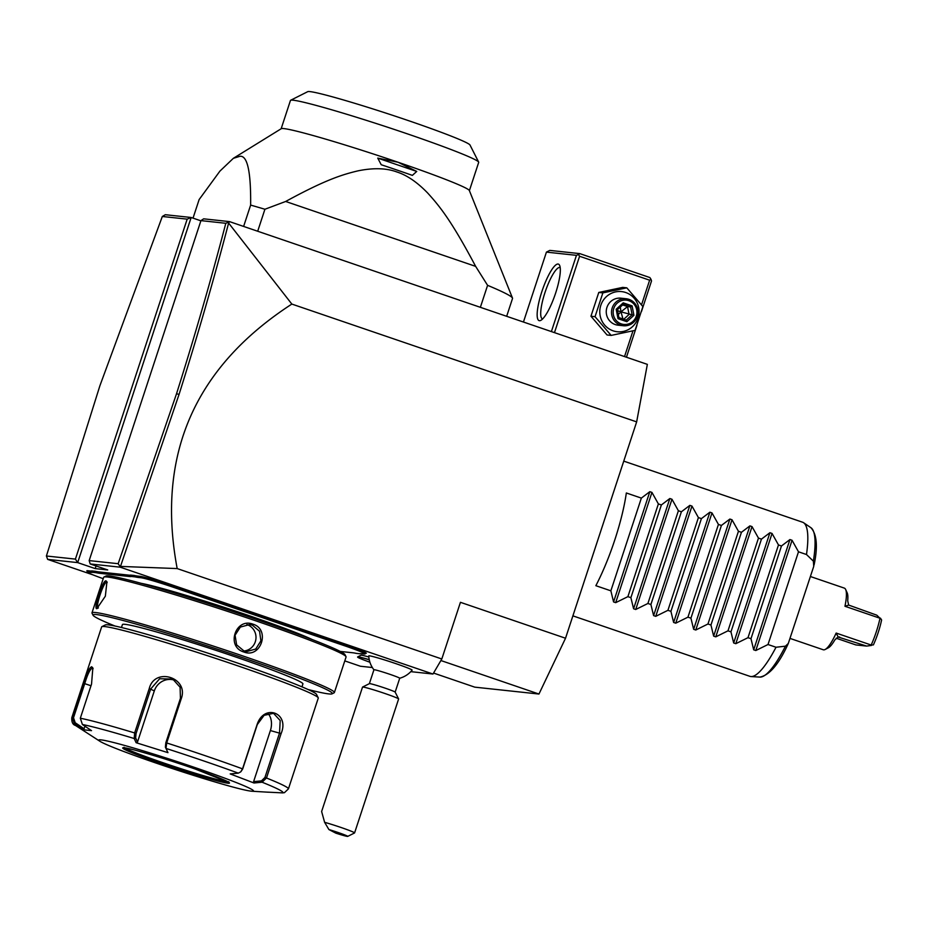 <?xml version="1.0" encoding="UTF-8"?>
<svg xmlns="http://www.w3.org/2000/svg" width="928" height="928" viewBox="0 0 928 928"><rect width="100%" height="100%" fill="white"/><g stroke="black" fill="none" stroke-linecap="round" stroke-linejoin="round"><path stroke-width="1.39" d="M636.654 421.88L291.844 304.071C194.265 367.418 156.043 455.59 177.178 568.574L119.967 566.393L118.169 563.702L176.517 393.774C194.729 336.226 211.155 279.398 225.806 223.288L200.947 220.62L203.661 218.834L229.494 221.606L647.35 364.368L636.654 421.88L565.535 638.232L538.959 694.04L474.776 687.149L433.55 673.055M162.319 216.479L99.957 385.561L46.4 556L47.664 559.387L77.685 562.612L75.412 559.108L187.178 219.147L162.319 216.479L165.323 214.716L191.156 217.488L200.877 220.818M177.178 568.574L441.809 658.984L432.982 674.03L410.791 671.652M372.36 667.522L360.424 666.246L344.787 660.898M441.809 658.984L460.439 602.318L565.535 638.232M47.664 559.387L92.893 574.838M200.947 220.62L89.169 560.593L90.202 563.957L120.222 567.182L432.982 674.03M187.178 219.147L191.156 217.488L77.685 562.612L95.201 568.597L107.706 569.943L90.202 563.957M373.938 669.761A13.572 0.673 -161.8 0 1 383.287 672.162A13.572 0.673 18.2 0 1 399.724 678.24A24.43 24.43 0 0 0 412.113 670.167A22.817 1.137 18.2 0 0 384.482 659.912A22.817 1.137 -161.8 0 0 368.764 655.91A24.43 24.43 0 0 0 373.926 669.796L369.379 683.634A13.572 0.673 -161.8 0 0 369.367 683.658M369.24 659.657A24.325 1.206 -161.8 0 0 357.698 656.896L360.98 655.238A21.715 1.079 18.2 0 1 368.845 657.001M267.322 618.106A55.924 2.784 -161.8 0 0 277.17 621.54L344.787 644.635A29.858 1.485 18.2 0 1 366.212 653.277L364.843 653.973A28.78 1.427 -161.8 0 0 344.195 645.633L276.59 622.537A57.002 2.842 18.2 0 1 266.626 619.08L267.322 618.106L252.602 613.083A55.924 2.784 -161.8 0 1 242.243 609.603L174.638 586.508A29.858 1.485 18.2 0 0 140.232 576.358L137.727 576.091A55.924 2.784 -161.8 0 1 134.2 575.476L130.512 575.082A55.924 2.784 -161.8 0 1 128.992 575.151L98.936 571.926A55.924 2.784 -161.8 0 1 95.41 571.312L91.733 570.917A55.924 2.784 -161.8 0 1 90.213 570.987L87.696 570.72A29.858 1.485 18.2 0 0 86.861 570.882L87.557 572.251A28.78 1.427 -161.8 0 0 103.217 578.689M176.517 393.774L179.069 394.365L120.222 567.182M89.169 560.593L118.169 563.702M96.071 565.964L95.201 568.597M229.494 221.606L228.613 223.045L291.844 304.071M440.904 660.539L538.959 694.04M179.069 394.365C197.362 336.528 213.881 279.421 228.613 223.045M228.578 222.152L225.806 223.288M46.4 556L75.412 559.108M554.468 332.642L579.582 256.256L649.635 280.198L651.004 279.305L651.514 280.987L641.457 311.576M636.91 325.403L626.446 357.234M649.635 280.198L641.526 304.871M632.989 330.832L624.532 356.572M579.582 256.256L578.446 254.516L576.45 255.339L551.383 331.586M576.45 255.339L546.43 252.114L523.438 322.039M539.423 320.694A29.858 6.763 108.9 0 1 541.859 291.624A29.858 6.763 108.9 0 1 558.053 264.028A29.858 6.763 108.9 0 1 559.619 265.385A29.858 6.763 108.9 0 1 555.141 294.547A29.858 6.763 108.9 0 1 540.838 320.346A29.858 6.763 108.9 0 1 539.423 320.694M546.43 252.114L549.782 250.398L579.803 253.622L649.855 277.553L651.004 279.305M579.803 253.622L578.446 254.516M542.636 318.954A27.144 6.148 108.9 0 1 542.462 318.907A27.144 6.148 108.9 0 1 545.2 291.891A27.144 6.148 108.9 0 1 559.712 267.461A27.144 6.148 108.9 0 1 560.013 267.531A27.144 6.148 108.9 0 1 560.187 267.6M607.051 334.973L590.95 316.239L598.769 292.448L622.7 287.39L626.794 287.831L642.895 306.565L635.077 330.356L611.146 335.414L607.051 334.973M625.716 292.517A20.184 19.639 -83.9 0 1 638.035 318.026A20.184 19.639 -83.9 0 1 613.13 330.832A20.184 19.639 -83.9 0 1 600.81 305.312A20.184 19.639 -83.9 0 1 625.716 292.517M626.191 298.746L620.867 298.178A13.572 13.201 96.1 0 0 615.194 324.545A13.572 13.201 96.1 0 0 617.978 325.171L623.291 325.74A13.572 13.201 -83.9 0 1 620.507 325.125A13.572 13.201 96.1 0 1 626.191 298.746A13.572 13.201 96.1 0 1 628.975 299.361A13.572 13.201 -83.9 0 1 623.291 325.74M611.146 335.414L595.045 316.68L602.864 292.888L626.794 287.831M595.045 316.68L590.95 316.239M602.864 292.888L598.769 292.448M628.859 300.684A12.215 11.878 -83.9 0 1 636.306 316.123A12.215 11.878 -83.9 0 1 621.238 323.872A12.215 11.878 96.1 0 1 613.791 308.432A12.215 11.878 96.1 0 1 628.859 300.684M626.887 321.703L633.928 315.311L632.096 305.88L623.222 302.853L623.198 304.384L617.34 309.72L618.872 317.573L618.013 318.675L626.887 321.703L626.261 320.102L632.13 314.766L630.599 306.913L623.256 304.372L617.375 309.708L616.18 309.244L618.013 318.675M632.096 305.88L630.599 306.913L627.537 306.588L620.994 311.843L617.549 310.625M633.928 315.311L620.994 311.843L620.31 307.04M617.375 309.708L618.906 317.608L626.261 320.102L618.883 317.573M622.653 304.918L627.537 306.588L629.068 314.441L623.778 319.255M623.21 319.777L620.994 311.843L618.292 314.464M193.024 218.126L199.137 199.555L219.936 171.1L233.357 158.317L240.027 156.275C247.44 155.544 250.978 171.819 250.641 205.088A173.733 8.642 18.2 0 1 264.921 209.252L285.673 201.469L475.646 266.371L487.594 285.337A173.733 8.642 18.2 0 1 512.488 298.074A173.733 8.642 18.2 0 1 512.523 298.468L506.665 316.297M243.623 226.432L250.641 205.088M480.368 307.319L487.594 285.337M257.694 231.246L264.921 209.252M285.673 201.469C325.426 179.777 342.119 174.626 358.092 170.833C373.508 167.701 386.431 168.084 396.882 171.97C406.882 175.148 417.136 182.155 427.646 192.989C439.733 206.294 451.414 220.655 475.646 266.371M512.488 298.074L469.348 190.518A99.076 4.93 -161.8 0 0 398.066 162.249L416.73 171.436L412.368 175.38A105.862 5.266 18.2 0 0 381.222 164.732L377.754 158.12L416.73 171.436M377.754 158.12L398.066 162.249A99.076 4.93 -161.8 0 0 283.91 128.598A99.076 4.93 -161.8 0 0 281.265 128.69L233.357 158.317M281.149 128.76L290.452 100.468A99.076 4.93 18.2 0 1 290.638 100.27A99.076 4.93 18.2 0 1 292.714 100.166A99.076 4.93 -161.8 0 1 393.368 129.131A99.076 4.93 -161.8 0 1 478.651 162.087A99.076 4.93 -161.8 0 1 478.697 162.365L469.394 190.646M290.638 100.27L307.736 91.663A85.504 4.257 18.2 0 1 309.987 91.605A85.504 4.257 18.2 0 1 397.381 116.893A85.504 4.257 18.2 0 1 469.997 145.012L478.651 162.087M357.698 656.896A24.325 1.206 -161.8 0 0 357.64 656.943L357.605 657.047A24.325 1.206 -161.8 0 0 369.912 662.232M369.263 659.785A24.325 1.206 -161.8 0 0 357.605 657.047M398.611 698.923A19.001 0.951 18.2 0 0 375.608 690.455A19.001 0.951 -161.8 0 0 362.558 687.068L369.402 683.634A13.572 0.673 -161.8 0 1 378.717 686.047A13.572 0.673 18.2 0 1 395.154 692.091A13.572 0.673 18.2 0 1 395.166 692.137L398.611 698.923A19.001 0.951 18.2 0 1 398.622 698.981L354.589 832.903A19.001 0.951 18.2 0 1 354.554 832.95L347.71 836.395A13.572 0.673 -161.8 0 0 341.898 833.843A13.572 0.673 -161.8 0 0 328.895 829.539L335.843 833.158A13.572 0.673 -161.8 0 0 347.71 836.395M362.558 687.068A19.001 0.951 -161.8 0 0 362.523 687.114L321.622 811.513L324.614 822.312A19.001 0.951 18.2 0 1 331.574 824.389A19.001 0.951 18.2 0 1 354.589 832.903M324.614 822.312L328.895 829.539M360.145 653.73L360.018 653.788A57.002 2.842 18.2 0 1 360.076 653.753A57.002 2.842 18.2 0 1 361.572 653.718L364.089 653.985A28.78 1.427 -161.8 0 0 364.843 653.973M360.018 653.788L356.387 653.393A57.002 2.842 18.2 0 0 352.837 652.778L340.24 651.433M91.733 570.917L92.429 572.298A57.002 2.842 18.2 0 1 90.874 572.367L88.357 572.089A28.78 1.427 -161.8 0 0 87.557 572.251M92.429 572.298L96.048 572.68L95.41 571.312M130.512 575.082L131.208 576.462A57.002 2.842 18.2 0 1 129.653 576.532L99.609 573.295A57.002 2.842 18.2 0 1 96.048 572.68M131.208 576.462L134.827 576.845L134.2 575.476M252.602 613.083L252.114 614.116A57.002 2.842 18.2 0 1 241.663 610.601L174.046 587.505A28.78 1.427 -161.8 0 0 140.894 577.738L138.388 577.46A57.002 2.842 18.2 0 1 134.827 576.845M252.114 614.116L266.626 619.08M308.931 638.29A94.992 4.733 -161.8 0 0 248.078 615.496A94.992 4.733 -161.8 0 0 144.664 584.28M308.038 689.504A125.953 6.264 -161.8 0 0 328.767 693.912A125.953 6.264 -161.8 0 0 332.085 693.831L334.126 692.798A127.588 6.345 -161.8 0 0 334.382 692.555L346.063 657.012A127.588 6.345 -161.8 0 0 346.016 656.664L344.972 654.611A125.953 6.264 -161.8 0 0 238.009 613.199A125.953 6.264 -161.8 0 0 109.284 575.952A125.953 6.264 -161.8 0 0 105.966 576.033L103.913 577.065A127.588 6.345 -161.8 0 0 103.669 577.309L91.976 612.851A127.588 6.345 -161.8 0 0 92.034 613.199L93.067 615.252A125.953 6.264 -161.8 0 0 114.991 626.029M346.016 656.664A127.588 6.345 -161.8 0 0 237.661 614.707A127.588 6.345 -161.8 0 0 107.265 576.984A127.588 6.345 -161.8 0 0 103.913 577.065M334.382 692.555A127.588 6.345 -161.8 0 0 228.972 651.259A127.588 6.345 -161.8 0 0 95.584 612.526A127.588 6.345 -161.8 0 0 91.976 612.851M96.848 608.664C93.055 609.302 102.73 579.861 106.001 580.847L106.929 581.728L105.351 596.194L96.848 608.664L98.043 607.944M243.844 652.001C225.748 646.735 235.503 617.329 252.996 624.184C270.663 629.404 260.919 658.799 243.844 652.001L243.936 650.934L236.605 644.832L235.074 635.216L240.329 627.073L249.609 624.567L252.404 625.182L259.562 631.272L260.884 640.865L255.757 649.02L246.709 651.56L243.936 650.934M332.085 693.831A125.953 6.264 -161.8 0 0 231.211 653.811A125.953 6.264 -161.8 0 0 96.582 614.58A125.953 6.264 -161.8 0 0 93.067 615.252M301.96 686.848L302.922 683.924A94.992 4.733 -161.8 0 0 224.437 653.173A94.992 4.733 -161.8 0 0 125.106 624.335A94.992 4.733 -161.8 0 0 122.426 624.579L121.464 627.502M240.967 771.597L242.684 768.999L257.288 724.571L264.097 715.326L273.551 713.33L280.186 720.534L279.537 733.05L264.932 777.478L266.487 778L262.09 782.211L254.017 783L230.214 773.929L238.299 773.14L240.7 771.887L242.533 768.86L257.137 724.432C264.178 703.215 289.896 712.878 281.103 733.572L266.487 778A114.005 5.672 18.2 0 1 288.422 788.881L318.269 698.1A114.005 5.672 -161.8 0 0 318.223 697.786L316.494 694.376A111.29 5.533 -161.8 0 0 221.966 657.778A111.29 5.533 -161.8 0 0 108.228 624.869A111.29 5.533 -161.8 0 0 105.305 624.938L101.883 626.655A114.005 5.672 -161.8 0 0 101.651 626.876L71.804 717.669A114.005 5.672 18.2 0 1 72.233 717.367L83.45 683.24C86.548 673.171 89.285 667.673 91.663 666.768L92.846 667.916L91.536 684.11L80.318 718.237L82.395 724.49L91.524 730.638L83.497 729.768L74.368 723.62L72.233 717.367L73.509 717.738L84.738 683.611C87.615 674.146 90.144 668.984 92.324 668.137L93.113 668.659M318.223 697.786A114.005 5.672 -161.8 0 0 221.398 660.295A114.005 5.672 -161.8 0 0 104.876 626.586A114.005 5.672 -161.8 0 0 101.883 626.655M99.841 741.24A81.432 4.048 -161.8 0 0 173.223 768.836A81.432 4.048 -161.8 0 0 251.152 791.155A81.432 4.048 -161.8 0 0 251.871 791.224A81.432 4.048 -161.8 0 0 193.291 766.992A81.432 4.048 -161.8 0 0 101.024 739.871A81.432 4.048 -161.8 0 0 99.841 741.24L75.493 725.464A109.991 5.475 18.2 0 1 74.368 723.62L75.203 722.738L73.509 717.738M80.318 718.237A114.005 5.672 18.2 0 1 134.653 732.946L149.257 688.53C154.698 666.768 189.022 677.44 181.308 698.529L166.692 742.957L166.008 748.444L165.381 747.168L167.956 752.654L136.126 742.713L134.189 738.514L134.653 732.946L136.08 733.456L150.684 689.028L159.628 678.762L172.747 679.041L180.09 687.23L180.438 698.308L165.834 742.736L165.381 747.168M267.531 792.141L282.588 792.883A109.991 5.475 18.2 0 0 262.09 782.211L261.464 780.877L253.599 781.631L270.384 730.568A16.286 11.878 -74.8 0 0 268.018 713.458M264.932 777.478L261.464 780.877M282.588 792.883L284.432 792.674L288.422 788.881M83.497 729.768L84.1 728.735L75.203 722.738M84.1 728.735L84.935 726.195M82.395 724.49A109.991 5.475 18.2 0 1 134.189 738.514L135.616 737.876L136.08 733.456M136.126 742.713L137.518 741.982L154.303 690.908A16.286 15.567 117.5 0 1 174.661 680.236M238.299 773.14A109.991 5.475 18.2 0 0 166.008 748.444L167.956 752.654M254.017 783L253.599 781.631M124.828 747.898A55.1 2.738 -161.8 0 0 163.769 763.002A55.1 2.738 -161.8 0 0 227.267 781.712A55.1 2.738 -161.8 0 0 227.801 781.759M137.518 741.982L135.616 737.876M98.391 607.968L98.194 607.979C94.726 608.71 103.774 581.206 106.662 582.216L107.196 582.506M244.064 650.98A13.572 13.201 -83.9 0 0 247.022 624.602A13.572 13.201 96.1 0 0 246.883 624.556M768.013 644.519L755.81 650.528L753.687 649.809L750.984 638.696L747.991 637.675L735.8 643.696L733.677 642.965L730.962 631.852L727.981 630.831L715.778 636.852L713.655 636.132L710.952 625.02L707.96 623.999L695.768 630.019L693.645 629.288L690.931 618.176L687.95 617.155L675.746 623.175L673.624 622.456L670.921 611.343L667.928 610.322L655.736 616.343L653.614 615.612L650.899 604.499L647.906 603.478L635.715 609.499L633.592 608.768L630.889 597.667L627.896 596.646L615.693 602.655L613.57 601.936L610.868 590.823L595.857 585.696A81.432 18.432 108.9 0 0 626.342 492.977L641.352 498.104L649.82 491.689L651.943 492.408L658.381 503.927L661.374 504.948L669.842 498.522L671.965 499.252L678.391 510.76L681.384 511.78L689.852 505.366L691.975 506.085L698.413 517.604L701.406 518.624L709.874 512.198L711.996 512.929L718.434 524.436L721.416 525.457L729.884 519.042L732.018 519.773L738.444 531.28L741.437 532.301L749.905 525.886L752.028 526.605L758.466 538.112L761.447 539.133L769.927 532.718L772.05 533.449L778.476 544.956L781.469 545.977L789.937 539.562L792.06 540.282L798.498 551.8L768.013 644.519L776.017 647.245A81.432 18.432 108.9 0 1 751.054 676.558A81.432 18.432 108.9 0 1 750.845 676.547A81.432 18.432 108.9 0 1 749.917 676.338L572.889 615.856M776.017 647.245L785.436 646.178L788.29 643.475L813.74 566.358L813.38 561.162L806.49 554.526A81.432 18.432 108.9 0 0 803.613 522.742A81.432 18.432 108.9 0 0 802.581 522.22L623.755 461.123M798.498 551.8L806.502 554.526M750.984 638.696L781.469 545.977M747.991 637.675L778.476 544.956M730.962 631.852L761.447 539.133M727.981 630.831L758.466 538.112M710.952 625.02L741.437 532.301M707.96 623.999L738.444 531.28M690.931 618.176L721.416 525.457M687.95 617.155L718.434 524.436M670.921 611.343L701.406 518.624M667.928 610.322L698.413 517.604M650.899 604.499L681.384 511.78M647.906 603.478L678.391 510.76M630.889 597.667L661.374 504.948M627.896 596.646L658.381 503.927M610.868 590.823L641.352 498.104M825.166 649.472L828.391 647.779A29.858 6.763 108.9 0 0 834.829 639.902L838.158 637.014L836.151 633.058A32.573 7.378 108.9 0 1 825.166 649.472A32.573 7.378 108.9 0 1 823.623 649.844A32.573 7.378 108.9 0 1 823.252 649.762L790.041 638.418M836.151 633.058L871.183 645.03A32.573 7.378 -71.1 0 0 879.988 618.245L844.956 606.274L848.656 605.068L847.705 600.752A29.858 6.763 108.9 0 0 847.171 592.818L845.652 589.512A32.573 7.378 108.9 0 1 844.956 606.274M810.399 576.52L844.318 588.108A32.573 7.378 108.9 0 1 845.652 589.512M879.988 618.245L876.786 615.171L848.656 605.068M880.417 618.129L881.6 619.95A29.858 6.763 108.9 0 1 873.399 644.902L871.183 645.03M838.158 637.014L866.624 646.085L855.848 644.925L836.151 638.197M866.624 646.085L871.438 645.447M839.654 636.979L838.529 636.968M623.222 302.853L616.18 309.244M276.59 622.537L277.17 621.54M344.195 645.633L344.787 644.635M88.357 572.089L87.696 570.72M90.874 572.367L90.213 570.987M99.609 573.295L98.936 571.926M129.653 576.532L128.992 575.151M138.388 577.46L137.727 576.091M140.894 577.738L140.232 576.358M174.046 587.505L174.638 586.508M241.663 610.601L242.243 609.603M141.218 583.329A96.094 4.779 18.2 0 1 248.368 615.415A96.094 4.779 18.2 0 1 312.26 639.566M83.45 683.24L91.002 685.746M91.663 666.768L92.324 668.137M165.834 742.736L166.692 742.957A114.005 5.672 18.2 0 1 242.533 768.86L242.684 768.999M181.308 698.529L180.438 698.308M281.103 733.572L270.384 730.568M149.257 688.53L154.303 690.908M227.882 783.209A56.19 2.796 -161.8 0 0 189.034 766.899A56.19 2.796 -161.8 0 0 124.294 747.817A56.19 2.796 -161.8 0 0 163.142 764.127A56.19 2.796 -161.8 0 0 227.882 783.209M124.561 747.875A55.1 2.738 -161.8 0 0 173.606 766.435A55.1 2.738 -161.8 0 0 227.221 781.84A55.1 2.738 -161.8 0 0 228.033 781.886M106.001 580.847L106.662 582.216M252.996 624.184L252.404 625.182M813.38 561.162A79.066 17.899 -71.1 0 0 810.968 527.742L803.613 522.742M751.054 676.558L759.939 677.092A79.066 17.899 -71.1 0 0 785.436 646.178M792.06 540.282L755.81 650.528M789.937 539.562L753.687 649.809M772.05 533.449L735.8 643.696M769.927 532.718L733.677 642.965M752.028 526.605L715.778 636.852M749.905 525.886L713.655 636.132M732.018 519.773L695.768 630.019M729.884 519.042L693.645 629.288M711.996 512.929L675.746 623.175M709.874 512.198L673.624 622.456M691.975 506.085L655.736 616.343M689.852 505.366L653.614 615.612M671.965 499.252L635.715 609.499M669.842 498.522L633.592 608.768M651.943 492.408L615.693 602.655M649.82 491.689L613.57 601.936M399.724 678.24L395.166 692.114M75.493 725.464C72.79 724.722 71.549 722.112 71.804 717.669M251.871 791.224L268.47 792.222M124.085 747.272L123.54 747.829L124.526 747.864C127.588 747.527 165.416 758.489 195.39 769.092L228.88 782.466L228.775 781.689M810.968 527.742C816.895 534.342 817.928 546.766 814.076 565.001M759.939 677.092C769.567 675.155 779.021 663.949 788.29 643.475"/></g></svg>
